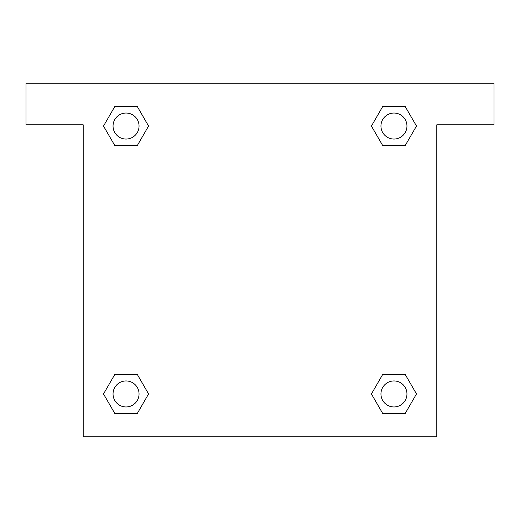 <?xml version="1.0" encoding="UTF-8"?>
<svg xmlns="http://www.w3.org/2000/svg" width="520" height="520" viewBox="0 0 520 520"><rect width="100%" height="100%" fill="white"/><g stroke="black" fill="none" stroke-linecap="round" stroke-linejoin="round"><path stroke-width="0.78" d="M494 83.2L26 83.2L26 124.8L83.2 124.8L83.2 436.8L436.8 436.8L436.8 124.8L494 124.8L494 83.2M114.79 145.548L137.306 145.548L114.79 145.548L103.532 126.048L114.79 106.548L137.306 106.548L148.564 126.048L137.306 145.548L114.79 145.548L103.506 126.061M137.306 106.548L114.79 106.548L137.306 106.548L148.59 126.035M137.306 374.452L114.79 374.452L137.306 374.452L148.564 393.952L137.306 413.452L114.79 413.452L103.532 393.952L114.79 374.452L137.306 374.452L148.59 393.939M114.79 413.452L137.306 413.452L114.79 413.452L103.506 393.965M405.21 374.452L382.694 374.452L405.21 374.452L416.468 393.952L405.21 413.452L382.694 413.452L371.436 393.952L382.694 374.452L405.21 374.452L416.494 393.939M382.694 413.452L405.21 413.452L382.694 413.452L371.41 393.965M382.694 145.548L405.21 145.548L382.694 145.548L371.436 126.048L382.694 106.548L405.21 106.548L416.468 126.048L405.21 145.548L382.694 145.548L371.41 126.061M405.21 106.548L382.694 106.548L405.21 106.548L416.494 126.035M406.952 393.952A13 13 0 0 0 387.452 382.694A13 13 0 0 0 387.452 405.21A13 13 0 0 0 406.952 393.952M139.048 393.952A13 13 0 0 0 119.548 382.694A13 13 0 0 0 119.548 405.21A13 13 0 0 0 139.048 393.952M406.952 126.048A13 13 0 0 0 387.452 114.79A13 13 0 0 0 387.452 137.306A13 13 0 0 0 406.952 126.048M139.048 126.048A13 13 0 0 0 119.548 114.79A13 13 0 0 0 119.548 137.306A13 13 0 0 0 139.048 126.048"/></g></svg>
